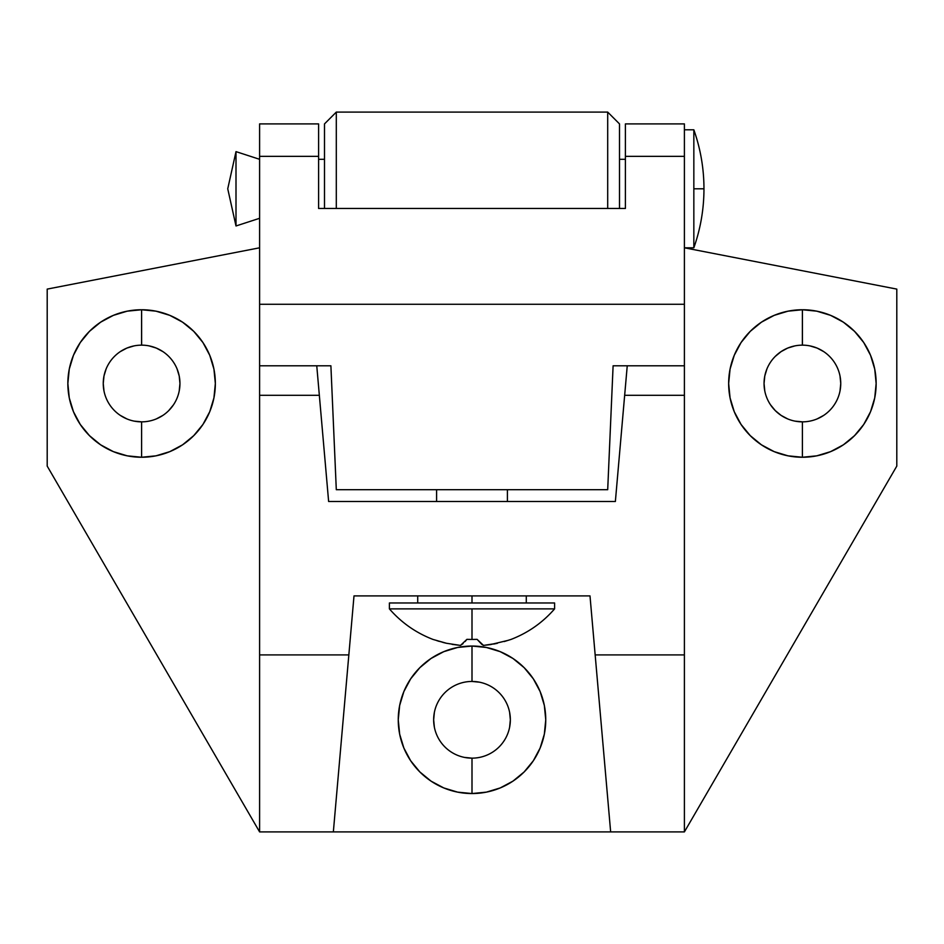 <?xml version="1.0" encoding="UTF-8"?>
<svg xmlns="http://www.w3.org/2000/svg" width="944" height="944" viewBox="0 0 944 944"><rect width="100%" height="100%" fill="white"/><g stroke="black" fill="none" stroke-linecap="round" stroke-linejoin="round"><path stroke-width="1.42" d="M464.519 757.418L472 758.15A38.35 38.35 0 0 1 433.65 719.8A38.35 38.35 0 0 1 472 681.45A38.35 38.35 0 0 0 433.65 719.8A38.35 38.35 0 0 0 472 758.15L472 793.55A73.75 73.75 0 0 1 398.25 719.8A73.75 73.75 0 0 1 472 646.05L472 681.45L472 646.05A73.75 73.75 0 0 0 443.786 651.655L431.03 658.475L419.856 667.656L410.675 678.83L403.867 691.574L399.666 705.416L398.25 719.8L399.666 734.184L403.867 748.026L410.675 760.77L419.856 771.944L431.03 781.125L443.774 787.933A73.75 73.75 0 0 0 472 793.55L486.384 792.134L500.226 787.933L512.97 781.125L524.144 771.944L533.325 760.77L540.133 748.026L544.334 734.184L545.75 719.8L544.334 705.416L540.133 691.574L533.325 678.83L524.144 667.656L512.97 658.475L500.226 651.667L486.384 647.466L472 646.05L457.616 647.466L443.774 651.667M443.763 651.667A73.75 73.75 0 0 0 431.042 658.464M431.007 658.499A73.75 73.75 0 0 0 410.687 678.807M410.664 678.842A73.75 73.75 0 0 0 398.25 719.765M398.25 719.835A73.75 73.75 0 0 0 410.664 760.758M410.687 760.793A73.75 73.75 0 0 0 431.007 781.101M431.042 781.136A73.75 73.75 0 0 0 443.763 787.933M794.919 421.118L802.4 421.85A38.35 38.35 0 0 1 764.05 383.5A38.35 38.35 0 0 1 802.4 345.15A38.35 38.35 0 0 0 764.05 383.5A38.35 38.35 0 0 0 802.4 421.85L802.4 457.25A73.75 73.75 0 0 1 728.65 383.5A73.75 73.75 0 0 1 802.4 309.75L802.365 345.15M802.435 345.15L802.4 309.75A73.75 73.75 0 0 0 774.21 315.355L761.43 322.175L750.256 331.356L741.075 342.53L734.267 355.274L730.066 369.116L728.65 383.5L730.066 397.884A73.75 73.75 0 0 0 734.255 411.702L741.075 424.47L750.256 435.644L761.43 444.825L774.174 451.633L788.016 455.834L802.4 457.25L816.784 455.834L830.626 451.633L843.37 444.825L854.544 435.644L863.725 424.47L870.533 411.726L874.734 397.884L876.15 383.5L874.734 369.116L870.533 355.274L863.725 342.53L854.544 331.356L843.37 322.175L830.626 315.367L816.784 311.166L802.4 309.75L788.016 311.166L774.174 315.367M774.139 315.379A73.75 73.75 0 0 0 730.066 397.872L734.267 411.726M734.267 411.749A73.75 73.75 0 0 0 761.407 444.813M761.442 444.836A73.75 73.75 0 0 0 787.98 455.822M788.039 455.834A73.75 73.75 0 0 0 802.365 457.25M134.119 421.118L141.6 421.85A38.35 38.35 0 0 1 103.25 383.5A38.35 38.35 0 0 1 141.6 345.15A38.35 38.35 0 0 0 103.25 383.5A38.35 38.35 0 0 0 141.6 421.85L141.6 457.25A73.75 73.75 0 0 1 67.85 383.5A73.75 73.75 0 0 1 141.6 309.75L141.565 345.15M141.635 345.15L141.6 309.75A73.75 73.75 0 0 0 113.41 315.343L100.63 322.175L89.456 331.356L80.275 342.53L73.467 355.274A73.75 73.75 0 0 0 73.455 411.69L80.275 424.47L89.456 435.644L100.63 444.825L113.374 451.633L127.216 455.834L141.6 457.25L155.984 455.834L169.826 451.633L182.57 444.825L193.744 435.644L202.925 424.47L209.733 411.726L213.934 397.884L215.35 383.5L213.934 369.116L209.733 355.274L202.925 342.53L193.744 331.356L182.57 322.175L169.826 315.367L155.984 311.166L141.6 309.75L127.216 311.166L113.374 315.367M113.339 315.379A73.75 73.75 0 0 0 89.491 331.32M73.479 411.749A73.75 73.75 0 0 0 100.607 444.801M100.642 444.836A73.75 73.75 0 0 0 127.18 455.822M127.239 455.834A73.75 73.75 0 0 0 141.565 457.25M590 595.9L354 595.9L348.843 654.9L259.6 654.9L259.6 395.3L319.343 395.3L328.63 501.5L615.37 501.5L624.657 395.3L684.4 395.3L684.4 654.9L595.157 654.9L590 595.9L354 595.9L333.35 831.9L684.4 831.9L896.8 466.1L684.4 831.9L684.4 395.3L624.657 395.3L627.241 365.8L615.37 501.5L328.63 501.5L316.759 365.8L319.343 395.3L316.759 365.8L319.343 395.3L259.6 395.3L259.6 831.9L333.35 831.9L259.6 831.9L47.2 466.1L259.6 831.9L259.6 654.9L348.843 654.9L333.35 831.9L610.65 831.9L590 595.9M509.618 727.281L510.35 719.8L509.618 712.319M479.481 682.182L472 681.45A38.35 38.35 0 0 1 510.35 719.8A38.35 38.35 0 0 1 472 758.15A38.35 38.35 0 0 0 510.35 719.8A38.35 38.35 0 0 0 472 681.45M434.382 712.319L433.65 719.8L434.382 727.281M817.079 418.935L823.711 415.384M840.018 390.981L840.75 383.5L840.018 376.019M823.711 351.616L817.079 348.065L809.881 345.882M794.919 345.882L787.721 348.065L781.089 351.616L775.284 356.384M766.965 368.821L764.782 376.019L764.05 383.5L764.782 390.981M770.516 404.811L775.284 410.616L781.089 415.384L787.721 418.935M156.279 418.935L162.911 415.384M168.716 410.616L173.484 404.811M179.218 390.981L179.95 383.5L179.218 376.019L177.035 368.821M162.911 351.616L156.279 348.065L149.081 345.882M134.119 345.882L126.921 348.065L120.289 351.616M106.165 368.821L103.982 376.019L103.25 383.5L103.982 390.981M120.289 415.384L126.921 418.935M684.4 247.8L896.8 289.1L896.8 466.1L896.8 289.1L684.4 247.8L693.84 247.8L693.84 129.8L684.4 129.8L693.84 129.8L693.84 188.8L703.964 188.8L693.84 188.8L693.84 247.8L684.4 247.8M259.6 247.8L47.2 289.1L47.2 466.1L47.2 289.1L259.6 247.8M73.467 355.274L69.266 369.116L67.85 383.5L69.266 397.884L73.467 411.726M443.774 787.933L457.616 792.134L472 793.55A73.75 73.75 0 0 0 500.214 787.945M595.157 654.9L684.4 654.9L684.4 831.9L610.65 831.9L595.157 654.9M259.6 395.3L259.6 365.8L330.896 365.8L336.3 489.7L607.7 489.7L613.104 365.8L684.4 365.8L684.4 395.3M141.635 457.25A73.75 73.75 0 0 0 155.961 455.834M156.02 455.822A73.75 73.75 0 0 0 182.558 444.836M182.593 444.813A73.75 73.75 0 0 0 209.733 411.749M209.745 411.702A73.75 73.75 0 0 0 169.861 315.379M141.6 309.75A73.75 73.75 0 0 1 215.35 383.5A73.75 73.75 0 0 1 141.6 457.25L141.6 421.85A38.35 38.35 0 0 0 179.95 383.5A38.35 38.35 0 0 0 141.6 345.15A38.35 38.35 0 0 1 179.95 383.5A38.35 38.35 0 0 1 141.6 421.85M802.435 457.25A73.75 73.75 0 0 0 816.761 455.834M816.82 455.822A73.75 73.75 0 0 0 843.358 444.836M843.393 444.801A73.75 73.75 0 0 0 870.521 411.749M870.545 411.69A73.75 73.75 0 0 0 870.533 355.274M854.509 331.32A73.75 73.75 0 0 0 830.661 315.379M802.4 309.75A73.75 73.75 0 0 1 876.15 383.5A73.75 73.75 0 0 1 802.4 457.25L802.4 421.85A38.35 38.35 0 0 0 840.75 383.5A38.35 38.35 0 0 0 802.4 345.15A38.35 38.35 0 0 1 840.75 383.5A38.35 38.35 0 0 1 802.4 421.85M500.237 787.933A73.75 73.75 0 0 0 512.958 781.136M512.993 781.101A73.75 73.75 0 0 0 533.313 760.793M533.336 760.758A73.75 73.75 0 0 0 545.75 719.835M545.75 719.765A73.75 73.75 0 0 0 533.336 678.842M533.313 678.807A73.75 73.75 0 0 0 512.993 658.499M512.958 658.464A73.75 73.75 0 0 0 500.237 651.667M500.214 651.655A73.75 73.75 0 0 0 472 646.05A73.75 73.75 0 0 1 545.75 719.8A73.75 73.75 0 0 1 472 793.55L472 758.15M625.4 124.207L625.4 156.35L684.4 156.35L684.4 123.9L625.4 123.9L625.4 208.459L318.6 208.459L625.4 208.459L625.4 156.35L684.4 156.35L684.4 304.263L259.6 304.263L259.6 156.35L318.6 156.35L318.6 123.9L259.6 123.9L259.6 156.35L318.6 156.35L318.6 208.459L318.6 124.207M336.3 489.7L607.7 489.7L613.104 365.8L684.4 365.8L684.4 304.263L259.6 304.263L259.6 365.8L330.896 365.8L336.3 489.7M684.4 124.207L684.4 365.8M259.6 124.207L259.6 365.8M236 225.97L259.6 218.3L236 225.97L236 151.63L236 225.97L227.74 188.8L236 225.97M259.6 159.3L236 151.63L227.74 188.8L236 151.63L259.6 159.3M625.4 159.3L619.5 159.3L625.4 159.3M324.5 159.3L318.6 159.3L324.5 159.3M607.7 112.1L607.7 208.459L607.7 112.1L336.3 112.1L324.5 123.9L324.5 208.459L324.5 123.9L336.3 112.1L336.3 208.459L336.3 112.1L607.7 112.1L619.5 123.9L607.7 112.1M619.5 208.459L619.5 123.9L619.5 208.459M554.6 608.88L554.6 602.98L389.4 602.98L389.4 608.88L554.6 608.88L389.4 608.88L389.4 602.98L472 602.98L472 595.9L472 602.98L554.6 602.98L554.6 608.88C542.588 622.662 528.062 632.846 511.011 639.43L504.202 641.554M507.4 501.5L507.4 489.7L507.4 501.5M436.6 489.7L436.6 501.5L436.6 489.7M389.4 608.88C401.412 622.662 415.938 632.846 432.989 639.43L446.524 643.277L460.483 645.413L466.926 639.348A96.689 63.873 0 0 0 472 639.43L472 608.88L472 639.43A96.689 63.873 0 0 0 477.074 639.348L483.517 645.413L497.429 643.289M439.019 641.33L438.075 641.035M445.863 643.135L442.795 642.38M452.105 644.363L460.483 645.413L463.067 643.619M496.804 643.43L493.665 644.056M465.109 641.531L466.926 639.348A96.689 63.873 0 0 0 472 639.43A96.689 63.873 0 0 0 477.074 639.348L481.735 644.292M436.871 640.657L446.465 643.265M482.113 644.575L483.517 645.413L490.231 644.622M490.55 644.575L507.766 640.445M693.84 247.8C700.566 228.708 703.941 209.037 703.964 188.8L703.964 188.8C703.941 168.563 700.566 148.892 693.84 129.8M417.72 602.98L417.72 595.9M526.28 602.98L526.28 595.9"/></g></svg>
